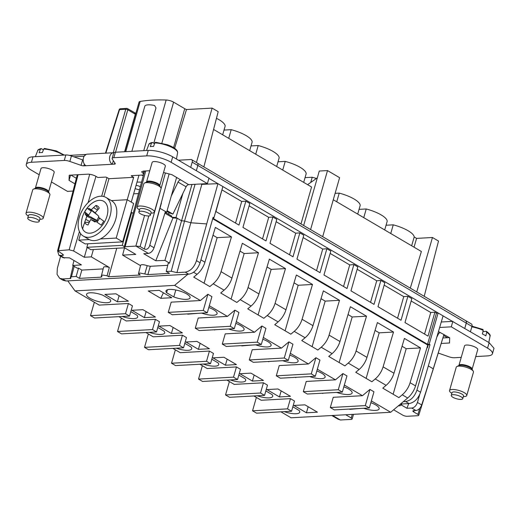 <?xml version="1.0" encoding="UTF-8"?>
<svg xmlns="http://www.w3.org/2000/svg" width="520" height="520" viewBox="0 0 520 520"><rect width="100%" height="100%" fill="white"/><g stroke="black" fill="none" stroke-linecap="round" stroke-linejoin="round"><path stroke-width="0.78" d="M187.915 274.228L174.623 285.382L75.01 290.901L67.789 280.885M212.7 218.764L427.778 345.072L415.538 385.905A16.718 10.407 -59.6 0 1 407.68 398.001L390.683 412.269L291.064 417.788L280.917 411.827M94.341 302.25L90.499 315.64L94.53 318.012L129.519 316.069L132.451 305.851L128.421 303.485L99.197 305.103L75.01 290.901M256.386 397.416L252.544 410.807L256.575 413.173L291.564 411.236L294.495 401.018L290.466 398.645L261.235 400.27L253.91 395.967M229.379 381.557L225.537 394.947L229.567 397.312L264.557 395.375L267.488 385.157L263.458 382.785L234.228 384.404L226.902 380.107M202.371 365.697L198.53 379.087L202.56 381.453L237.549 379.516L240.481 369.291L236.451 366.925L207.22 368.543L199.901 364.247M175.364 349.837L171.522 363.226L175.552 365.593L210.542 363.656L213.473 353.431L209.443 351.065L180.213 352.684L172.894 348.381M148.356 333.976L144.515 347.366L148.544 349.732L183.534 347.796L186.466 337.571L182.436 335.205L153.205 336.824L145.886 332.521M121.349 318.11L117.507 331.507L121.537 333.873L156.526 331.936L159.458 321.711L155.428 319.345L126.204 320.964L118.878 316.661M427.063 347.451L427.427 347.666L428.259 344.767L212.843 218.257M248.053 287.541L258.486 252.739L242.359 243.269L231.933 278.077A16.718 10.407 120.4 0 1 224.075 290.173L220.721 292.988L236.841 302.458L240.194 299.644A16.718 10.407 -59.6 0 0 248.053 287.541L258.94 293.937A16.718 10.407 120.4 0 1 251.082 306.033L247.728 308.847L263.848 318.318L267.202 315.503A16.718 10.407 -59.6 0 0 275.061 303.401L285.948 309.797A16.718 10.407 120.4 0 1 278.089 321.893L274.736 324.708L290.856 334.178L294.209 331.364A16.718 10.407 -59.6 0 0 302.068 319.267L312.956 325.656A16.718 10.407 120.4 0 1 305.097 337.753L301.743 340.568L317.863 350.038L321.217 347.224A16.718 10.407 -59.6 0 0 329.075 335.127L339.963 341.517A16.718 10.407 120.4 0 1 332.105 353.613L328.75 356.428L344.871 365.898L348.225 363.084A16.718 10.407 -59.6 0 0 356.083 350.987L366.971 357.376A16.718 10.407 120.4 0 1 359.112 369.473L355.758 372.288L371.878 381.758L375.232 378.944A16.718 10.407 -59.6 0 0 383.091 366.847L393.972 373.237A16.718 10.407 120.4 0 1 386.113 385.34L382.766 388.147L398.885 397.618L402.24 394.803L407.68 398.001M275.061 303.401L285.493 268.6L269.367 259.136L258.94 293.937M302.068 319.267L312.5 284.459L296.374 274.995L285.948 309.797M329.075 335.127L339.508 300.326L323.382 290.856L312.956 325.656M356.083 350.987L366.509 316.186L350.389 306.716L339.963 341.517M383.091 366.847L393.517 332.046L377.397 322.575L366.971 357.376M402.24 394.803A16.718 10.407 120.4 0 0 410.098 382.707L420.524 347.906L404.404 338.435L393.972 373.237M213.187 283.784A16.718 10.407 120.4 0 0 221.046 271.681L231.478 236.88L215.352 227.409L204.925 262.21A16.718 10.407 120.4 0 1 197.067 274.313L193.713 277.127L209.839 286.592L213.187 283.784L224.075 290.173M362.466 395.694L333.242 397.312L330.311 407.537L365.3 405.6L369.33 407.966L373.965 391.794L369.935 389.428L362.466 395.694L344.344 385.053M371.351 400.913L390.683 412.269M174.623 285.382L200.421 300.534L207.889 294.262L211.919 296.634L207.285 312.8L203.255 310.433L207.889 294.262M209.306 305.747L227.428 316.394L234.897 310.122L238.927 312.494L234.292 328.659L230.263 326.293L234.897 310.122M236.314 321.607L254.436 332.254L261.905 325.988L265.935 328.354L261.3 344.519L257.27 342.154L261.905 325.988M263.322 337.467L281.444 348.114L288.912 341.848L292.942 344.214L288.308 360.38L284.278 358.013L288.912 341.848M290.329 353.334L308.451 363.974L315.919 357.708L319.95 360.074L315.315 376.246L311.285 373.874L315.919 357.708M317.337 369.194L335.459 379.834L342.927 373.568L346.957 375.934L342.322 392.106L338.293 389.734L342.927 373.568M338.293 389.734L303.303 391.677L306.235 381.453L335.459 379.834M311.285 373.874L276.296 375.817L279.227 365.593L308.451 363.974M284.278 358.013L249.288 359.95L252.219 349.732L281.444 348.114M257.27 342.154L222.281 344.091L225.212 333.873L254.436 332.254M230.263 326.293L195.273 328.231L198.205 318.012L227.428 316.394M203.255 310.433L168.266 312.37L171.197 302.153L200.421 300.534M186.674 293.911A12.538 3.75 -164 0 0 173.94 289.673A12.538 3.75 -164 0 0 165.971 290.933A12.538 3.75 -164 0 0 166.602 292.702L173.81 296.94A12.538 3.75 -164 0 0 190.08 297.843A12.538 3.75 -164 0 0 186.674 293.911M309.699 376.551A12.538 3.75 -164 0 0 325.117 377.15A12.538 3.75 -164 0 0 321.704 373.21A12.538 3.75 -164 0 0 316.823 370.975M187.278 313.911L187.902 313.872M198.289 313.3L187.753 314.184M201.669 313.111A12.538 3.75 -164 0 0 217.087 313.703A12.538 3.75 -164 0 0 213.681 309.771A12.538 3.75 -164 0 0 208.8 307.528M336.707 392.412A12.538 3.75 -164 0 0 352.125 393.01A12.538 3.75 -164 0 0 348.712 389.077A12.538 3.75 -164 0 0 343.831 386.834M282.692 360.692A12.538 3.75 -164 0 0 298.11 361.29A12.538 3.75 -164 0 0 294.697 357.351A12.538 3.75 -164 0 0 289.815 355.115M363.714 408.278A12.538 3.75 -164 0 0 379.132 408.87A12.538 3.75 -164 0 0 375.719 404.937A12.538 3.75 -164 0 0 370.838 402.695M292.838 406.79L299.091 410.462A12.538 3.75 -164 0 1 299.721 412.23A12.538 3.75 -164 0 1 284.303 411.638M265.831 390.929L272.084 394.602A12.538 3.75 -164 0 1 272.714 396.37A12.538 3.75 -164 0 1 257.296 395.779M230.289 379.918A12.538 3.75 -164 0 0 245.707 380.51A12.538 3.75 -164 0 0 245.076 378.742L238.823 375.07M102.83 295.204L110.038 299.436A12.538 3.75 -164 0 1 110.669 301.21A12.538 3.75 -164 0 1 102.7 302.471A12.538 3.75 -164 0 1 89.966 298.233A12.538 3.75 -164 0 1 86.56 294.294A12.538 3.75 -164 0 1 102.83 295.204M203.281 364.059A12.538 3.75 -164 0 0 218.699 364.65A12.538 3.75 -164 0 0 218.069 362.875L211.816 359.209M184.808 343.343L191.061 347.016A12.538 3.75 -164 0 1 191.692 348.79A12.538 3.75 -164 0 1 176.274 348.199M157.8 327.483L164.053 331.156A12.538 3.75 -164 0 1 164.684 332.93A12.538 3.75 -164 0 1 149.266 332.332M130.793 311.623L137.046 315.296A12.538 3.75 -164 0 1 137.677 317.07A12.538 3.75 -164 0 1 122.259 316.472M144.391 317.623L131.892 310.284L142.903 309.673L155.402 317.012L144.391 317.623L146.126 311.571M236.425 364.598L225.414 365.209L212.914 357.871L223.925 357.26L236.425 364.598M239.922 373.731L250.933 373.12L263.432 380.458L252.421 381.069L239.922 373.731M290.44 396.318L277.94 388.979L266.929 389.591L279.428 396.929L290.44 396.318M158.899 326.144L169.91 325.539L182.41 332.878L171.399 333.482L158.899 326.144M104.884 294.424L115.895 293.813L128.394 301.151L117.384 301.762L104.884 294.424M209.417 348.738L198.406 349.343L185.906 342.004L196.917 341.4L209.417 348.738M317.447 412.178L306.436 412.789L293.937 405.45L304.947 404.84L317.447 412.178M228.677 328.971A12.538 3.75 -164 0 0 244.094 329.57A12.538 3.75 -164 0 0 240.689 325.631A12.538 3.75 -164 0 0 235.807 323.388M255.684 344.832A12.538 3.75 -164 0 0 271.102 345.429A12.538 3.75 -164 0 0 267.69 341.49A12.538 3.75 -164 0 0 262.815 339.255M279.312 360.88L268.925 361.459M268.3 361.491L268.775 361.771M306.319 376.74L295.932 377.319M295.308 377.351L295.783 377.631M349.323 409.071L349.947 409.038M360.334 408.46L349.791 409.351M241.293 345.631L241.917 345.599M252.304 345.02L241.768 345.904M160.745 298.324L148.245 290.986L159.256 290.375L171.756 297.713L160.745 298.324L163.404 292.812M225.297 329.16L214.91 329.732M214.286 329.771L214.76 330.044M333.326 392.6L322.94 393.178M322.315 393.211L322.784 393.49M427.427 347.666L426.991 347.692M128.421 303.485L125.489 313.703L90.499 315.64M290.466 398.645L287.534 408.87L252.544 410.807M263.458 382.785L260.526 393.01L225.537 394.947M236.451 366.925L233.519 377.15L198.53 379.087M209.443 351.065L206.511 361.29L171.522 363.226M182.436 335.205L179.504 345.423L144.515 347.366M155.428 319.345L152.497 329.563L117.507 331.507M441.324 321.99L452.439 321.38L438.126 312.975L436.469 313.105L427.531 344.286L429.175 344.195L438.126 312.975L217.925 183.658L196.463 260.65L200.083 262.776L213.115 217.308L213.922 217.783L212.966 217.834M200.083 262.776C197.685 269.458 193.895 273.26 188.708 274.183L66.04 280.982L62.575 278.947L59.657 278.284L57.05 274.378L57.33 268.359L60.6 256.236M59.657 278.284L63.135 280.325L66.04 280.982M428.259 344.767L429.981 344.669L416.943 390.13C414.55 396.812 410.761 400.621 405.574 401.544L403.312 401.668M429.175 344.195L429.981 344.669M427.531 344.286L212.856 218.218M258.486 252.739L244.153 253.533L240.013 251.102M244.153 253.533L231.094 299.078M285.493 268.6L271.161 269.392L267.02 266.962M271.161 269.392L258.102 314.938M312.5 284.459L298.168 285.259L294.028 282.822M298.168 285.259L285.11 330.798M339.508 300.326L325.175 301.119L321.035 298.682M325.175 301.119L312.117 346.665M366.509 316.186L352.183 316.979L348.043 314.548M352.183 316.979L339.125 362.525M393.517 332.046L379.191 332.839L375.05 330.408M379.191 332.839L366.132 378.385M420.524 347.906L406.198 348.699L402.058 346.268M406.198 348.699L393.14 394.245M231.478 236.88L217.145 237.672L213.005 235.242M217.145 237.672L204.087 283.218M365.3 405.6L369.935 389.428M330.311 407.537L334.341 409.903L369.33 407.966M168.266 312.37L172.296 314.736L207.285 312.8M195.273 328.231L199.303 330.596L234.292 328.659M222.281 344.091L226.311 346.463L261.3 344.519M249.288 359.95L253.318 362.323L288.308 360.38M276.296 375.817L280.325 378.183L315.315 376.246M303.303 391.677L307.333 394.043L342.322 392.106M129.519 316.069L125.489 313.703M156.526 331.936L152.497 329.563M183.534 347.796L179.504 345.423M210.542 363.656L206.511 361.29M237.549 379.516L233.519 377.15M264.557 395.375L260.526 393.01M291.564 411.236L287.534 408.87M167.447 289.764L166.602 292.702M175.806 289.991L173.81 296.94M227.149 359.151L225.414 365.209M254.156 375.011L252.421 381.069M281.164 390.871L279.428 396.929M173.134 327.431L171.399 333.482M119.119 295.704L117.384 301.762M200.142 343.291L198.406 349.343M308.172 406.731L306.436 412.789M222.879 186.563L213.922 217.783M196.463 260.65C194.272 267.293 190.535 271.128 185.25 272.155L176.95 272.61L171.223 271.271L184.535 221.019L195.065 184.294M208.917 178.36L217.925 183.658L201.844 184.373L190.833 222.775L184.535 221.019L181.552 220.786L169.52 263.114L168.253 263.166L166.225 271.466L169.488 273.383L147.894 274.579L150.274 266.292L147.199 265.694A5.011 1.502 16 0 0 143.227 264.732A5.011 1.502 16 0 0 142.051 264.7A5.011 1.502 16 0 0 140.608 265.317L138.483 273.592L140.218 275.002L108.719 276.75L107.062 275.776L109.349 267.462L91.306 256.867L84.312 257.257L73.619 250.972L69.166 249.802L89.694 174.285M101.894 276.803L101.433 275.646L102.804 275.061L107.062 275.776M101.758 276.406L101.042 277.173L79.45 278.369L76.18 276.452L78.54 268.132L81.861 270.082L103.162 268.905L101.725 274.508M62.575 278.947L70.876 278.486L70.278 277.894L71.435 276.796L76.18 276.452M70.278 277.894L73.138 265.759M166.225 271.466L171.223 271.271M147.894 274.579L139.847 273.007L138.56 274.034M405.574 401.544L409.032 403.579L400.731 404.034L401.329 404.632L400.179 405.73L398.313 405.86M401.329 404.632L401.453 405.171L401.837 403.975M409.032 403.579C414.297 402.591 418.145 398.814 420.563 392.256L443.079 315.881M436.469 313.105L434.902 312.182L430.755 312.5L424.567 334.074M222.606 187.506L215.93 211.549L238.986 225.089L245.85 201.156L247.826 202.312L249.802 203.476L242.938 227.409L265.993 240.948L272.857 217.016L276.809 219.336L269.984 243.295L293 256.808L299.865 232.875L301.841 234.033L303.81 235.196L296.953 259.129L320.008 272.668L326.872 248.736L330.817 251.056L323.96 274.989L347.016 288.529L353.88 264.596L357.825 266.916L350.968 290.849L374.023 304.389L380.887 280.456L384.832 282.776L377.975 306.709L401.031 320.255L407.894 296.315L411.84 298.636L404.976 322.569L428.038 336.115L434.902 312.182M465.478 320.541A2.983 1.859 120.4 0 1 465.757 320.658A2.983 1.859 120.4 0 1 466.303 323.122L464.796 328.374L466.245 323.076L197.847 165.451M206.388 223.899L190.833 222.775L176.95 272.61M138.508 193.564L133.633 193.83M116.76 248.242L108.719 276.75M93.373 249.542L91.306 256.867M101.433 275.646L103.565 267.365A5.011 1.502 16 0 1 104.13 266.897A5.011 1.502 16 0 1 104.169 266.883A5.011 1.502 16 0 1 105.001 266.747A5.011 1.502 16 0 1 109.349 267.462M81.861 270.082L79.45 278.369M78.54 268.132L77.331 268.222L72.716 265.506L81.432 264.888L69.439 257.842L63.076 257.692L59.254 255.45M150.274 266.292L167.726 265.33M124.54 247.812L122.623 255.132L140.524 265.642M245.85 201.156L241.703 201.474L235.521 223.054M249.125 205.836L268.71 217.341L262.529 238.914M272.857 217.016L268.71 217.341M276.127 221.696L295.718 233.201L289.536 254.774M299.865 232.875L295.718 233.201M303.134 237.556L322.725 249.061L316.537 270.634M326.872 248.736L322.725 249.061M330.142 253.416L349.732 264.921L343.544 286.494M353.88 264.596L349.732 264.921M357.149 269.276L376.74 280.781L370.552 302.354M380.887 280.456L376.74 280.781M384.156 285.136L403.748 296.641L397.56 318.214M407.894 296.315L403.748 296.641M411.164 300.995L430.755 312.5M222.118 189.975L241.703 201.474M196.339 170.709L197.841 165.458A2.983 1.859 -59.6 0 0 197.294 163.001L191.653 159.685A2.983 1.859 -59.6 0 0 190.925 159.523L178.458 160.212M39.208 174.779L31.174 170.06A17.914 5.356 16 0 1 26.299 164.437L27.872 158.958A17.914 5.356 16 0 1 33.001 156.799L65.845 154.98A5.973 1.788 16 0 1 71.428 155.961L82.641 159.874A2.983 0.891 16 0 0 83.18 160.049M113.341 160.673L112.307 164.268L114.413 164.151A2.983 0.891 16 0 0 115.265 163.794A2.983 0.891 16 0 0 115.187 163.462L112.294 159.088A5.973 1.788 16 0 1 112.132 158.431L113.705 152.952A5.973 1.788 16 0 1 115.414 152.23L148.258 150.41A17.914 5.356 16 0 1 172.698 156.832L208.982 178.133L207.409 183.612L171.132 162.305L172.698 156.832M201.844 184.373L200.759 183.983M443.644 335.524L447.382 337.721L443.079 337.954M418.71 415.363L443.463 336.109M447.382 337.721L449.358 337.61M452.439 321.38L489.132 342.661L494 348.283L492.427 353.756A17.914 5.356 16 0 1 487.299 355.921L475.755 356.564M197.535 163.189L465.686 320.664A2.983 1.859 120.4 0 1 466.245 323.076M57.603 250.906L58.916 255.288L62.595 255.469L63.453 255.099L62.641 254.169L57.603 250.764L69.166 249.802M84.312 257.257L87.1 247.455M101.686 196.222L107.003 177.554M73.983 260.514L72.716 265.506M169.52 263.114L164.905 260.403L177.203 218.231L175.994 217.522L171.795 217.197L171.359 215.943M191.964 184.47L181.552 220.786L177.203 218.231L172.972 217.906L171.795 217.197M145.737 170.969L125.145 246.701L135.993 246.103L148.408 253.396L143.767 253.728L155.76 260.767L164.905 260.403M125.145 246.701A3.27 0.975 -164 0 0 124.209 247.104A3.27 0.975 -164 0 0 125.099 248.125L135.792 254.404L122.623 255.132M70.941 175.11L76.323 178.269M77.097 175.519L58.311 248.034M393.634 409.793L402.701 415.116A3.27 0.975 -164 0 0 407.16 416.286L417.859 415.695A2.983 0.891 -164 0 0 418.717 415.344A2.983 0.891 -164 0 0 417.904 414.401L413.686 411.918A2.983 0.891 -164 0 1 412.874 410.976A2.983 0.891 -164 0 1 413.725 410.625L415.922 410.501C418.503 410.085 420.426 408.232 421.688 404.95L433.329 368.856L428.526 366.035M401.486 405.08L406.887 408.252L411.756 408.05L415.922 410.501M345.748 414.759L351.221 417.969A3.27 0.975 -164 0 1 352.105 419.003A3.27 0.975 -164 0 1 351.175 419.393L340.327 419.991L337.994 419.146L331.838 415.526M197.841 165.458L192.198 162.142L190.697 167.394M192.198 162.142A2.983 1.859 -59.6 0 0 191.653 159.685M70.551 175.13L69.043 180.394L69.219 175.208L87.737 174.181A5.973 1.788 16 0 1 95.888 176.319L97.903 177.502L105.313 177.093A1.196 0.358 16 0 1 106.938 177.522L108.96 178.705L103.838 196.553M72.936 191.061L67.451 191.367L51.434 181.961M26.299 164.437A17.914 5.356 16 0 1 31.428 162.273L64.272 160.453A5.973 1.788 16 0 1 69.856 161.441L81.068 165.353L82.641 159.874M113.841 152.711A6.032 4.362 86.8 0 0 113.562 152.718L87.217 154.173A6.032 4.362 86.8 0 0 83.226 159.094A6.032 4.362 86.8 0 0 85.963 165.731L83.856 165.847A2.983 0.891 16 0 1 81.068 165.353M112.132 158.431A5.973 1.788 16 0 1 113.841 157.709L146.685 155.89A17.914 5.356 16 0 1 171.132 162.305M207.409 183.612L188.662 184.652L171.958 174.694L163.534 172.484M143.734 173.992L141.602 171.821L143.312 171.1L149.74 170.742M127.231 199.745L133.653 177.333L131.638 176.15A1.196 0.358 16 0 1 131.313 175.78A1.196 0.358 16 0 1 131.657 175.63L143.468 174.98M131.261 202.111L138.97 175.227M87.867 243.783L86.853 247.312L90.883 249.678L124.638 247.806M182.917 193.369L175.994 217.516M169.033 212.713L168.591 214.253M176.618 177.437L166.641 212.232L165.431 211.523L154.037 247.767C152.782 251.036 150.904 252.915 148.408 253.396M165.23 212.16L166.647 212.232M161.434 203.041L149.786 245.278L169.091 173.947M160.03 208.351L165.431 211.523M135.993 246.103L140.108 246.539L144.32 249.015C146.477 249.86 148.18 248.957 149.448 246.285L149.792 245.278L154.037 247.767M171.294 196.008L178.029 182.058A2.983 1.859 120.4 0 1 180.603 179.914M166.868 211.445L169.344 212.894L172.913 214.091L186.095 186.791A2.983 1.859 120.4 0 1 188.662 184.652M438.562 331.617L449.683 337.799L449.514 342.992L441.35 343.441M465.757 320.658L471.4 323.973A2.983 1.859 120.4 0 1 471.946 326.437L470.444 331.682M440.278 332.625A2.385 1.489 -59.6 0 0 438.224 334.334L437.144 336.576M439.751 327.47L451.282 326.833L452.849 321.353M443.976 334.451L433.329 368.856M492.427 353.756A17.914 5.356 16 0 0 487.559 348.14L451.282 326.833M461.234 357.37L454.454 357.74A5.973 1.788 16 0 1 448.877 356.759L438.321 353.074M155.76 260.767L172.972 217.906L164.912 213.174M69.043 180.394L74.854 183.807M419.725 394.472L417.443 402.46C416.24 405.795 414.349 407.661 411.756 408.05M406.887 408.252L408.753 403.591M424.203 296.303L438.51 241.059L432.465 237.504L416.585 238.388L414.043 247.182M416.748 291.922L432.465 237.504M333.275 199.752L421.363 251.485L410.3 288.139M303.661 225.505L319.28 171.035L327.509 170.58L339.606 177.678L322.686 236.685M310.589 229.58L327.509 170.58M317.317 177.859L307.58 184.665M300.989 223.938L311.578 187.011L213.577 129.454M203.873 166.907L218.186 111.663L212.141 108.115L196.43 162.487M212.141 108.115L186.485 109.538L174.629 148.278M86.132 154.434L84.435 155.818M69.303 155.344L69.258 155.344A2.983 2.158 -93.2 0 1 69.303 155.344A2.983 2.158 -93.2 0 1 69.68 155.363M108.96 178.705L133.653 177.333M146.536 181.935L152.139 162.396A6.871 2.054 16 0 1 160.667 162.754A6.871 2.054 16 0 1 165.341 166.179L159.738 185.718A6.871 2.054 -164 0 0 155.064 182.292A6.871 2.054 -164 0 0 146.536 181.935L146.439 182.104M35.393 188.091L40.995 168.552A6.871 2.054 16 0 1 49.53 168.909A6.871 2.054 16 0 1 54.197 172.341L48.594 191.88A6.871 2.054 -164 0 0 43.927 188.448A6.871 2.054 -164 0 0 35.393 188.091L35.295 188.266M113.562 152.718A6.032 4.362 86.8 0 0 109.57 157.638A6.032 4.362 86.8 0 0 112.307 164.268L85.963 165.731M86.853 247.312L122.252 245.349L131.677 212.485L131.066 212.518M127.549 224.783L133.647 203.508L127.199 199.725L116.207 238.069L100.341 238.947A22.393 13.936 -59.6 0 0 115.115 221.15A22.393 13.936 -59.6 0 0 116.213 217.315A22.393 13.936 -59.6 0 0 115.265 204.724A22.393 13.936 -59.6 0 0 111.638 200.772L105.995 197.457A22.393 13.936 -59.6 0 0 84.974 206.219A22.393 13.936 -59.6 0 0 79.684 232.122A22.393 13.936 -59.6 0 0 83.31 236.08A22.393 13.936 -59.6 0 0 104.331 227.318A22.393 13.936 -59.6 0 0 109.623 201.409A22.393 13.936 -59.6 0 0 105.995 197.457M133.211 213.389L131.677 212.485M124.352 246.578L122.252 245.349M172.913 214.091L167.089 210.672M458.933 365.397L464.536 345.859A6.871 2.054 16 0 1 464.666 345.618A6.871 2.054 16 0 1 472.134 345.904A6.871 2.054 16 0 1 477.737 349.642L472.134 369.187A6.871 2.054 -164 0 0 466.531 365.45A6.871 2.054 -164 0 0 459.062 365.157A6.871 2.054 -164 0 0 458.933 365.397L458.835 365.567M113.21 152.737L125.762 109.265A1.495 0.481 -163.9 0 1 127.803 109.805L135.551 114.341M416.585 238.388L414.2 236.983L411.651 245.778M141.531 175.084L143.286 175.662M83.31 236.08L88.959 239.389A22.393 13.936 -59.6 0 0 89.258 239.558L78.748 240.143L85.195 243.932L122.655 241.852L128.7 220.766M154.823 142.903A14.983 4.479 -164 0 1 167.381 145.502A14.983 4.479 -164 0 1 177.593 152.867C177.905 150.137 174.512 147.427 167.421 144.742L155.597 142.279L154.823 142.903L153.537 146.419A15.334 4.583 -164 0 0 150.248 146.601L151.528 143.084A14.983 4.479 -164 0 0 148.798 144.612L146.504 150.508M64.311 155.064L56.277 150.898L44.454 148.434L43.68 149.058L42.393 152.575A15.334 4.583 -164 0 0 39.104 152.756L40.391 149.24A14.983 4.479 -164 0 0 37.654 150.767L35.36 156.663M482.911 331.675L486.207 331.318L486.681 332.235L485.856 335.868A15.334 4.583 -164 0 0 482.385 333.99L483.21 330.363A14.983 4.479 -164 0 0 471.822 326.865M124.605 151.723L135.343 114.231L134.7 112.944M122.655 241.852L116.207 238.069M78.748 240.143L80.613 233.623M151.528 143.084L152.633 142.558L152.165 142.474C149.91 143.084 148.785 143.799 148.798 144.612M152.633 142.558L154.537 143.683M40.391 149.24L41.489 148.72L41.022 148.629C38.766 149.24 37.648 149.955 37.654 150.767M41.489 148.72L43.394 149.838M483.21 330.363L482.969 329.478L472.01 326.17M486.207 331.318L486.493 331.383C489.587 333.743 490.75 335.387 489.99 336.329A14.983 4.479 -164 0 0 486.681 332.235M150.937 213.155L151.632 213.129A8.957 2.678 -164 0 0 154.362 212.043L161.064 188.669A8.957 2.678 -164 0 0 160.862 187.739A8.957 2.678 -164 0 0 154.973 184.197A8.957 2.678 -164 0 0 144.508 183.047A8.957 2.678 -164 0 0 143.845 183.729L137.144 207.103A8.957 2.678 -164 0 0 138.879 209.475L139.458 209.865M39.793 219.317L40.489 219.284A8.957 2.678 -164 0 0 43.218 218.198L49.92 194.825A8.957 2.678 -164 0 0 49.718 193.895A8.957 2.678 -164 0 0 43.83 190.353A8.957 2.678 -164 0 0 33.364 189.202A8.957 2.678 -164 0 0 32.702 189.885L26 213.258A8.957 2.678 -164 0 0 27.736 215.631L28.314 216.021M111.345 200.603L127.199 199.725M463.333 396.617L464.029 396.591A8.957 2.678 -164 0 0 466.59 395.824A8.957 2.678 -164 0 0 466.759 395.506L473.46 372.132A8.957 2.678 -164 0 0 473.259 371.202A8.957 2.678 -164 0 0 465.589 367.088A8.957 2.678 -164 0 0 456.904 366.509A8.957 2.678 -164 0 0 456.417 366.873A8.957 2.678 -164 0 0 456.241 367.192L449.54 390.566A8.957 2.678 -164 0 0 451.276 392.938L451.854 393.328M143.748 150.663L156 107.926L154.499 105.463A11.941 3.569 16 0 0 144.885 105.995L131.846 151.32M154.362 212.043A8.957 2.678 -164 0 0 148.272 207.571A8.957 2.678 -164 0 0 137.144 207.103M43.218 218.198A8.957 2.678 -164 0 0 37.128 213.727A8.957 2.678 -164 0 0 26 213.258M89.258 239.558A22.393 13.936 -59.6 0 0 100.341 238.947M466.759 395.506A8.957 2.678 -164 0 0 459.459 390.631A8.957 2.678 -164 0 0 449.716 390.247A8.957 2.678 -164 0 0 449.54 390.566M138.859 211.939L139.646 209.203A5.973 1.788 16 0 1 147.069 209.514A5.973 1.788 16 0 1 151.125 212.492L150.345 215.234A5.973 1.788 -164 0 0 146.282 212.251A5.973 1.788 -164 0 0 138.859 211.939A5.973 1.788 -164 0 0 142.922 214.922A5.973 1.788 -164 0 0 150.345 215.234M27.716 218.101L28.503 215.358A5.973 1.788 16 0 1 35.926 215.67A5.973 1.788 16 0 1 39.981 218.654L39.202 221.39A5.973 1.788 -164 0 0 35.139 218.406A5.973 1.788 -164 0 0 27.716 218.101A5.973 1.788 -164 0 0 31.779 221.078A5.973 1.788 -164 0 0 39.202 221.39M82.68 229.053A17.914 11.147 -59.6 0 0 100.249 227.702A17.914 11.147 -59.6 0 0 106.626 204.483A17.914 11.147 -59.6 0 0 89.056 205.829A17.914 11.147 -59.6 0 0 82.68 229.053A29.861 21.73 -27.1 0 1 84.799 222.547A10.725 6.675 -59.6 0 0 88.01 224.972L90.721 219.486L95.037 222.02A10.725 6.675 -59.6 0 0 95.745 221.28L101.185 225.16L103.831 221.195L98.391 217.315A10.725 6.675 -59.6 0 0 98.82 216.339L95.134 212.869L99.262 208.097A10.725 6.675 -59.6 0 0 99.236 208.039A10.725 6.675 -59.6 0 0 99.138 207.838A10.725 6.675 -59.6 0 0 95.921 205.413L91.247 209.742L88.901 208.358A10.725 6.675 -59.6 0 0 88.185 209.105L87.315 207.903L84.669 211.868L85.54 213.07A10.725 6.675 -59.6 0 0 85.111 214.039L86.834 216.353L84.676 222.281A10.725 6.675 -59.6 0 0 84.799 222.547M451.256 395.401L452.043 392.665A5.973 1.788 16 0 1 452.16 392.45A5.973 1.788 16 0 1 458.653 392.704A5.973 1.788 16 0 1 463.522 395.954L462.741 398.697A5.973 1.788 -164 0 0 457.866 395.447A5.973 1.788 -164 0 0 451.373 395.194A5.973 1.788 -164 0 0 451.256 395.401A5.973 1.788 -164 0 0 456.131 398.651A5.973 1.788 -164 0 0 462.625 398.905A5.973 1.788 -164 0 0 462.741 398.697M84.669 211.868L88.673 215.092L91.319 211.127L88.185 209.105M88.673 215.092L85.54 213.07M98.663 217.51A4.576 2.847 -59.6 0 0 97.097 220.422L85.111 214.039M96.492 214.331L88.901 208.358M91.526 217.275L85.924 215.046M86.834 216.353L97.747 221.15L97.097 220.422M89.512 221.494L85.703 219.232M97.487 221.598L97.747 221.15M89.031 222.443L84.676 222.281M98.033 209.294L95.921 205.413M97.357 209.989L93.463 207.591M91.247 209.742L95.147 212.856M94.478 212.843L89.901 209.086M95.745 221.28L101.185 225.16M97.181 221.936L99.827 217.971M90.721 219.486L95.667 221.37M95.446 221.605L92.775 220.552M141.557 182.143L137.001 182.084M136.071 185.334A5.973 1.788 16 0 1 140.355 186.654M139.523 189.755A5.973 1.788 16 0 1 135.135 188.591M186.485 109.538A5.973 1.788 16 0 1 184.75 108.693L173.615 102.154A5.973 1.788 16 0 0 166.166 100.009L153.777 143.234M390.754 233.513L393.244 224.835L386.061 225.232M393.244 224.835A22.094 6.611 16 0 1 414.2 236.983M124.839 151.71L139.061 102.109A5.973 1.788 16 0 1 140.173 101.452A119.431 35.718 16 0 1 166.166 100.009M216.463 118.32A22.094 6.611 16 0 1 225.154 126.12L222.664 134.797M251.03 145.931L258.206 145.535L255.723 154.206M258.206 145.535A22.094 6.611 16 0 1 279.168 157.84L276.679 166.517M228.716 138.346L231.198 129.675A22.094 6.611 16 0 1 252.161 141.98L249.672 150.657M231.198 129.675L224.022 130.072M282.731 170.066L285.214 161.395A22.094 6.611 16 0 1 306.176 173.706L303.687 182.377M285.214 161.395L278.038 161.792M336.739 201.786L339.228 193.115A22.094 6.611 16 0 1 360.191 205.426L357.701 214.097M339.228 193.115L335.114 193.343M310.726 182.468L312.221 177.255A22.094 6.611 16 0 1 316.413 178.497M305.045 177.651L312.221 177.255M363.747 217.646L366.236 208.975A22.094 6.611 16 0 1 387.199 221.286L384.709 229.957M359.06 209.372L366.236 208.975M221.046 271.681L231.933 278.077M410.098 382.707L415.538 385.905M200.915 259.857L204.925 262.21M193.57 272.259L197.067 274.313M375.232 378.944L386.113 385.34M348.225 363.084L359.112 369.473M321.217 347.224L332.105 353.613M294.209 331.364L305.097 337.753M267.202 315.503L278.089 321.893M240.194 299.644L251.082 306.033M185.25 272.155L188.708 274.183M416.943 390.13L420.563 392.256M101.426 275.672L101.042 277.173M74.184 266.37L71.435 276.796M147.199 265.694L144.8 273.975M60.398 255.593L64.564 258.037M340.327 419.991L332.651 415.48M84.169 156.215L73.788 156.787M31.428 162.273L33.001 156.799M64.272 160.453L65.845 154.98M69.856 161.441L71.428 155.961M83.856 165.847L84.351 164.138M114.413 164.151L114.784 162.858M113.841 157.709L115.414 152.23M146.685 155.89L148.258 150.41M131.638 176.15L131.787 175.624M144.32 249.015L160.667 190.047M161.096 188.519L165.406 172.978M140.108 246.539L148.817 215.943M414.109 410.599L413.686 411.918M419.854 408.2L417.904 414.401M466.303 323.122L471.946 326.437M487.559 348.14L489.132 342.661M95.973 176.371L88.101 202.65M79.43 231.589L73.619 250.972M78.065 174.714L58.461 250.4M62.881 254.326L62.595 255.469M144.579 215.43L135.85 246.109M417.443 402.46L421.688 404.95M351.221 417.969L352.293 414.394M143.227 173.7L143.982 171.067M186.095 186.791L178.029 182.058M437.847 334.113L438.224 334.334M135.824 113.386L127.523 108.596A1.495 0.929 -59.6 0 1 127.803 109.805L115.544 152.224M127.523 108.596A1.495 1.495 0 0 0 126.685 108.394A1.495 1.079 -93.2 0 0 125.762 109.265L119.555 109.609L105.846 153.14M126.685 108.394L120.471 108.739A1.495 1.079 -93.2 0 0 119.555 109.609A1.495 0.442 -162.5 0 0 119.132 109.778L105.469 153.166M63.42 155.109A14.983 4.479 -164 0 0 56.238 151.665A14.983 4.479 -164 0 0 43.68 149.058M160.862 187.739L159.685 185.842A7.215 2.158 -164 0 0 154.941 182.988A7.215 2.158 -164 0 0 146.51 182.065L144.508 183.047M49.718 193.895L48.542 191.997A7.215 2.158 -164 0 0 43.803 189.144A7.215 2.158 -164 0 0 35.367 188.221L33.364 189.202M473.259 371.202L472.082 369.304A7.215 2.158 -164 0 0 465.907 365.989A7.215 2.158 -164 0 0 458.906 365.528L456.904 366.509M173.589 147.602L184.75 108.693M161.863 143.143L173.615 102.154M140.173 101.452L125.775 151.658M77.291 174.759L57.603 250.764M124.209 247.104L144.521 171.035M352.112 419.003L353.541 414.323M85.872 154.472L69.42 155.383M165.198 212.264L171.73 216.099M141.421 175.091L142.578 175.468M177.593 152.867L176.43 159.016M489.99 336.329L488.826 342.478M120.471 108.739A1.495 1.495 0 0 0 119.132 109.778M124.462 248.125L123.987 247.845"/></g></svg>
